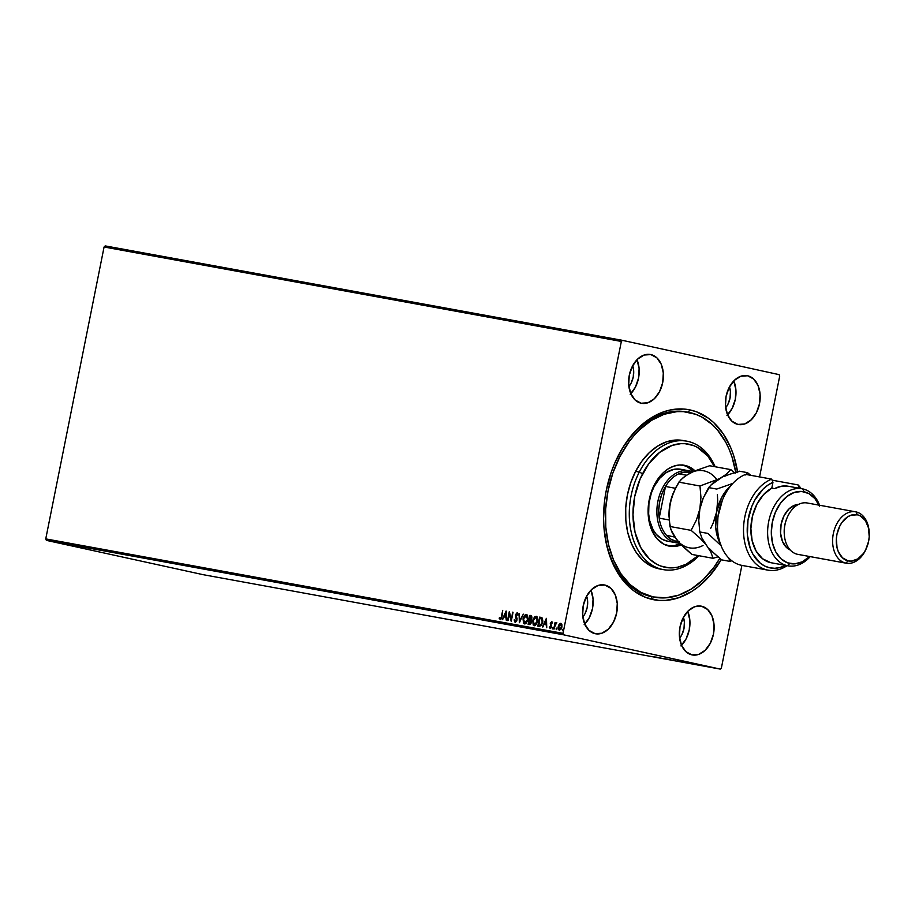 <?xml version="1.0" encoding="UTF-8"?>
<svg xmlns="http://www.w3.org/2000/svg" width="915" height="915" viewBox="0 0 915 915"><rect width="100%" height="100%" fill="white"/><g stroke="black" fill="none" stroke-linecap="round" stroke-linejoin="round"><path stroke-width="1.37" d="M687.314 412.082A94.016 64.828 100.3 0 0 614.125 464.614M603.637 522.008A94.016 64.828 100.3 0 0 651.08 596.569L652.429 599.462A96.624 66.623 -79.7 0 1 603.66 522.419A96.624 66.623 -79.7 0 1 614.285 464.237A96.624 66.623 -79.7 0 1 690.299 409.989L687.943 412.185L690.299 409.989L683.825 409.051L670.581 409.931L663.935 411.739L650.931 418.029L644.698 422.444L633.043 433.607L622.875 447.492L614.56 463.585L611.209 472.266L606.256 490.474L604.712 499.83L603.568 518.588L603.969 527.806L606.714 545.512L611.941 561.638L615.429 568.913L619.455 575.581L628.96 586.801L634.347 591.25L646.139 597.609L658.903 600.4L665.502 600.423L678.793 597.712L691.797 591.422L698.031 587.007L709.685 575.844L721.294 559.557A96.624 66.623 -79.7 0 1 652.429 599.462L651.08 596.569A94.016 64.828 -79.7 0 1 603.637 522.008M747.635 375.768L740.864 376.225L734.39 380.308L729.198 387.411L726.064 396.435L725.469 406.02L727.517 414.712L731.886 421.175L737.913 424.423A24.808 17.111 -79.7 0 1 726.007 396.733A24.808 17.111 -79.7 0 1 747.235 375.688A24.808 17.111 -79.7 0 1 747.635 375.768A24.808 17.111 -79.7 0 1 759.553 403.469A24.808 17.111 -79.7 0 1 738.325 424.503A24.808 17.111 -79.7 0 1 737.913 424.423L744.684 423.965L751.158 419.882L756.362 412.791L759.496 403.755L760.079 394.171L758.032 385.49L753.663 379.027L747.635 375.768M604.815 585.028L598.044 585.474L591.57 589.569L586.366 596.66L583.232 605.696L582.649 615.28L584.696 623.961L589.066 630.424L595.093 633.683A24.808 17.111 -79.7 0 1 583.175 605.982A24.808 17.111 -79.7 0 1 604.403 584.948A24.808 17.111 -79.7 0 1 604.815 585.028A24.808 17.111 -79.7 0 1 616.721 612.718A24.808 17.111 -79.7 0 1 595.493 633.763A24.808 17.111 -79.7 0 1 595.093 633.683L601.853 633.226L608.338 629.143L613.53 622.04L616.664 613.016L617.259 603.431L615.212 594.739L610.843 588.276L604.815 585.028M701.588 606.222L694.817 606.668L688.343 610.751L683.15 617.854L680.017 626.878L679.422 636.474L681.469 645.155L685.838 651.617L691.866 654.865A24.808 17.111 -79.7 0 1 679.959 627.175A24.808 17.111 -79.7 0 1 701.187 606.142A24.808 17.111 -79.7 0 1 701.588 606.222A24.808 17.111 -79.7 0 1 713.506 633.912A24.808 17.111 -79.7 0 1 692.278 654.946A24.808 17.111 -79.7 0 1 691.866 654.865L698.637 654.419L705.11 650.325L710.314 643.234L713.448 634.198L714.032 624.613L711.984 615.932L707.615 609.47L701.588 606.222M650.862 354.585L644.091 355.031L637.618 359.115L632.414 366.217L629.28 375.253L628.697 384.838L630.744 393.519L635.113 399.981L641.14 403.229A24.808 17.111 -79.7 0 1 629.223 375.539A24.808 17.111 -79.7 0 1 650.451 354.505A24.808 17.111 -79.7 0 1 650.862 354.585A24.808 17.111 -79.7 0 1 662.769 382.276A24.808 17.111 -79.7 0 1 641.541 403.309A24.808 17.111 -79.7 0 1 641.14 403.229L647.9 402.783L654.385 398.7L659.578 391.597L662.712 382.573L663.306 372.977L661.259 364.296L656.89 357.834L650.862 354.585M614.125 464.626A94.016 64.828 -79.7 0 1 686.387 411.899L688.252 412.242A94.016 64.828 -79.7 0 1 735.717 472.289L731.989 456.894L729.152 449.288L725.755 442.208L717.429 429.924L712.579 424.823L701.736 417L695.846 414.335L683.425 411.624L677.009 411.613L664.084 414.278L651.434 420.408L639.539 429.787L634.038 435.586L628.88 442.048L619.855 456.711A94.016 64.828 -79.7 0 1 688.252 412.242M104.081 246.993L621.342 341.444L563.022 633.34L45.75 538.889L104.081 246.993L105.214 245.906L622.486 340.357L105.214 245.906L104.081 246.993L45.75 538.889L563.022 633.34L621.342 341.444L622.486 340.357L779.088 374.635L622.486 340.357L621.342 341.444L104.081 246.993M559.774 630.218L558.253 626.443L559.42 630.149L561.924 627.107L561.901 624.693L560.769 623.367L559.031 624.442L558.127 627.61L559.008 629.989L561.032 629.245L561.833 624.442L560.563 623.344L559.202 624.202L561.124 623.447M553.758 628.994L556.572 622.612L555.382 623.504L555.073 622.44L553.758 628.994L555.233 624.648L556.8 622.875L555.382 623.504L555.073 622.44L553.758 628.994M549.32 627.381L550.304 628.468L551.425 627.404L550.807 623.458L551.265 622.555L551.997 623.309L552.408 622.806L551.768 621.743L550.281 623.504L550.99 627.061L549.32 627.381L550.178 628.456L551.608 626.764L550.83 623.298L552.408 622.806L551.619 621.697L550.327 623.241L551.105 626.706L550.281 627.644L549.732 626.832L549.32 627.381M539.324 626.352L541.543 625.368L542.87 621.194L542.252 618.094L539.61 617.122L537.814 626.077L539.324 626.352L542.698 622.44L542.08 617.911L539.61 617.122L537.814 626.077L539.324 626.352M528.127 624.316L530.128 624.465L531.363 622.749L530.906 619.81L531.981 617.145L531.215 615.623L529.922 615.349L528.127 624.316L529.43 624.545L531.478 622.292L530.906 619.81L531.901 618.014L530.837 615.52L529.922 615.349L528.127 624.316M519.365 622.715L523.323 614.148L519.834 620.553L519.068 613.37L519.365 622.715L523.323 614.148L519.834 620.553L519.068 613.37L519.365 622.715M508.008 620.633L509.346 613.976L511.268 621.228L513.052 612.272L511.222 618.86L509.3 611.586L507.505 620.542L509.346 613.976L511.153 621.216L513.052 612.272L511.222 618.86L509.3 611.586L508.008 620.633M501.992 616.527L502.701 610.385L501.18 617.717L500.482 618.529L499.544 617.545L499.155 618.185L500.173 619.444L501.466 618.483L502.701 610.385L501.866 616.424L502.701 610.385L501.866 616.424L500.356 618.529L499.544 617.545L499.155 618.185L500.173 619.444L501.992 616.527M506.121 611.003L502.244 619.592L504.039 616.939L505.869 617.27L506.51 620.359L506.121 611.003L502.244 619.592L504.039 616.939L505.869 617.27L506.51 620.359L506.121 611.003M514.619 619.581L514.928 622.097L516.792 620.839L517.101 618.757L515.991 615.017L516.769 613.69L517.558 614.994L518.062 614.514L517.215 612.798L515.465 615.006L516.357 620.507L515.339 621.262L514.619 619.581L514.116 619.958L515.191 622.189L517.044 620.015L516.026 614.708L516.918 613.69L517.558 614.994L518.062 614.514L517.101 612.775L515.522 614.651L516.552 619.913L515.339 621.262L514.619 619.581M523.003 618.769L523.574 623.252L524.89 623.927L526.331 623.195L528.092 619.238L527.463 615.12L525.233 614.754L523.323 617.579L523.357 618.849L526.777 614.548L525.038 615.28L523.003 618.769L524.581 623.904L528.024 619.649L526.434 614.48L523.003 618.769M532.69 620.542L533.251 625.025L535.469 625.414L537.711 621.411L537.151 616.893L534.92 616.527L533.01 619.352L533.045 620.622L536.465 616.321L534.474 617.328L532.69 620.542L534.269 625.677L537.711 621.411L536.11 616.241L532.69 620.542M546.369 618.357L542.492 626.935L544.276 624.282L546.106 624.613L546.747 627.713L546.449 618.368L542.492 626.935L544.276 624.282L546.106 624.613L546.747 627.713L546.369 618.357M552.923 628.971L552.305 628.067L552.568 628.891L553.14 628.228L552.866 627.404L552.763 628.857L553.129 627.713L552.374 627.816L553.22 627.473M556.766 629.669L556.148 628.777L556.412 629.6L556.983 628.925L556.709 628.102L556.114 629.04L556.778 629.394L556.88 628.205L556.171 628.639L557.063 628.182M563.022 630.812L562.405 629.92L562.668 630.744L562.977 629.245L562.862 630.698L563.24 629.554L562.439 629.783L563.32 629.326M721.386 668.007L741.882 565.39L721.386 668.007L720.242 669.094L202.981 574.643L46.379 540.365L563.64 634.816L720.242 669.094L563.64 634.816L563.022 633.34L563.64 634.816L46.379 540.365L45.75 538.889L46.379 540.365L202.981 574.643L720.242 669.094L721.386 668.007M759.564 476.921L779.706 376.111L759.564 476.921M709.205 666.875L709.811 666.966M708.713 666.932L704.218 665.948L708.713 666.932M703.589 665.971L700.33 665.251L703.601 665.96M694.279 664.29L686.616 662.666L693.776 664.096M683.082 662.254L676.928 660.905L683.082 662.254M674.321 660.653L666.074 658.914L674.321 660.653M662.963 658.571L656.307 657.13L662.963 658.571M653.802 656.833L654.694 657.05M653.127 656.558L661.465 658.297L653.127 656.558M667.538 659.372L663.478 658.445L667.538 659.372M674.023 660.481L673.223 660.253M683.711 662.254L690.299 663.547L683.574 662.128M693.376 663.901L701.702 665.651L693.376 663.901M729.472 386.873A16.973 11.701 -79.7 0 1 725.664 407.77L727.883 404.361L730.021 398.185L730.422 391.62L729.472 386.873M586.652 596.123A16.973 11.701 -79.7 0 1 582.832 617.03L585.062 613.622L587.201 607.446L587.602 600.88L586.652 596.123M683.425 617.316A16.973 11.701 -79.7 0 1 679.616 638.212L681.835 634.804L683.974 628.628L684.374 622.074L683.425 617.316M632.7 365.68A16.973 11.701 -79.7 0 1 628.88 386.576L631.11 383.179L633.249 376.991L633.649 370.438L632.7 365.68M779.088 374.635L779.706 376.111L779.088 374.635M737.707 472.632L733.704 455.647L730.788 447.812L723.273 433.87L713.769 422.65L708.382 418.201L696.589 411.841L690.299 409.989A96.624 66.623 -79.7 0 1 737.559 471.728M654.419 597.198L652.612 596.866A94.016 64.828 -79.7 0 1 651.08 596.569A94.016 64.828 100.3 0 0 653.55 597.026M630.801 393.667A24.808 17.111 100.3 0 0 637 359.732L639.116 368.562L638.521 378.147L635.399 387.182L630.195 394.285M681.538 645.304A24.808 17.111 100.3 0 0 687.737 611.369L689.841 620.198L689.258 629.783L686.124 638.819L680.92 645.91M584.754 624.11A24.808 17.111 100.3 0 0 590.953 590.175L593.069 599.005L592.474 608.601L589.351 617.625L584.147 624.728M727.585 414.861A24.808 17.111 100.3 0 0 733.784 380.915L735.889 389.756L735.305 399.34L732.172 408.376L726.968 415.467M655.334 657.187L654.374 656.936M654.66 656.89L657.428 657.473L654.66 656.89M666.966 659.177L663.901 658.514L666.966 659.189M679.742 661.648L678.999 661.396M673.886 660.367L674.515 660.573M681.572 661.854L680.874 661.671M684.386 662.483L683.768 662.346L684.294 661.911M678.061 661.133L680.383 661.591L678.061 661.133M680.668 661.705L683.677 662.288L680.668 661.705M689.43 663.409L688.686 663.158M692.644 663.97L687.748 662.872L692.644 663.97M693.273 663.981L694.359 664.279M694.897 664.233L697.676 664.805L694.897 664.233M678.495 661.293L679.09 661.499M688.183 663.066L688.778 663.272M684.203 662.346L682.956 662.025M500.528 619.524L499.155 618.185L499.739 617.888L500.345 619.466M500.711 618.609L501.866 616.424L500.711 618.609M506.315 620.324L505.869 617.27L506.315 620.324M502.61 619.649L506.224 611.632L502.61 619.649M504.783 616.138L506.189 616.39L506.087 613.256L506.189 616.39L505.732 613.176L505.835 616.31L504.44 616.058L506.189 616.39L504.44 616.058L505.732 613.176L504.783 616.138M507.859 620.61L509.552 612.181L507.859 620.61M511.577 618.94L512.56 612.181L511.577 618.94M511.371 620.736L509.346 613.976L511.371 620.736M515.545 622.269L514.653 619.901L515.282 622.166M517.307 612.844L515.843 614.903L516.952 619.524L515.785 621.354L516.918 619.078L515.522 614.651L517.455 612.844M517.913 615.074L516.918 613.69L517.867 614.869M519.697 622.177L519.068 613.37L519.697 622.177M520.189 620.633L523.323 614.159L520.189 620.633M524.936 623.984L523.357 618.849L523.414 622.269L524.798 623.95M526.731 615.498L527.898 617.065L527.806 619.958L526.72 622.28L525.107 623.058L527.875 619.627L526.354 615.418M526.262 615.395L527.417 616.584L527.875 619.627L526.171 622.417L524.638 622.955L523.494 621.399L523.574 618.54L524.684 616.184L526.262 615.395L527.52 619.546L524.753 622.978L523.506 618.86L526.617 615.475M528.481 624.373L529.922 615.349L531.066 615.578L530.277 615.429L528.481 624.373M530.288 620.313L531.249 621.022L531.226 622.658L530.506 623.63L529.167 623.561L531.329 622.269L530.082 620.279L530.86 620.53M531.203 616.55L531.752 618.014L530.506 619.386L531.752 618.014L531.112 616.538M530.757 616.458L531.295 618.3L529.659 619.238L530.243 616.367L531.752 618.014L529.659 619.238L530.803 616.47M529.476 620.153L530.506 620.45L531.329 622.269L529.739 623.664L528.813 623.481L529.476 620.153L531.02 621.422L530.391 623.378L528.813 623.481L529.476 620.153M534.623 625.746L533.045 620.622L533.033 623.79L534.474 625.711M536.419 617.27L537.574 618.837L537.494 621.72L536.407 624.041L534.795 624.831L537.562 621.399L536.304 617.248M535.95 617.168L537.105 618.346L537.562 621.399L535.847 624.19L534.326 624.728L533.045 621.926L534.371 617.957L535.95 617.168L537.208 621.319L534.44 624.751L533.193 620.633L535.996 617.179M541.337 617.465L539.953 617.202L538.169 626.146L539.61 617.122L540.994 617.385M541.669 618.574L542.709 620.69L541.943 624.236L540.776 625.448L538.5 625.254L539.919 618.128L540.674 618.277M540.25 618.185L542 618.78L540.605 618.265L541.646 618.7L542.549 622.429L541.646 618.7L542.195 622.349L540.422 625.368L542.549 622.429L540.765 625.185L539.038 625.357L540.776 625.448L538.855 625.334L539.919 618.128L540.616 618.265M546.552 627.679L546.106 624.613L546.552 627.679M542.847 627.004L546.472 618.986L542.847 627.004M545.031 623.481L546.427 623.733L546.335 620.599L546.427 623.733L545.981 620.519L546.083 623.664L544.677 623.401L546.427 623.733L544.677 623.401L545.981 620.519L545.031 623.481M550.533 628.536L549.858 627.21L550.373 628.491M551.859 621.765L550.681 623.321L551.493 626.455L550.636 627.724L551.459 626.135L550.327 623.241L551.974 621.777M553.129 627.484L552.763 628.868M554.113 629.062L555.073 622.44L554.113 629.062M556.663 622.658L555.737 623.573L556.823 622.658M556.961 628.182L556.595 629.566M559.202 624.202L558.253 626.443L559.202 624.202M561.021 623.424L559.557 624.282L558.607 626.512L558.607 628.822L559.557 630.161M561.776 627.095L559.934 629.417L561.776 627.095L560.964 624.247L561.776 627.095M559.74 629.348L558.779 628.456L558.802 626.317L560.14 624.224L561.444 625.277L561.421 627.027L559.58 629.337L558.756 626.535L560.964 624.247L561.375 627.244L559.625 629.291M563.228 629.326L562.862 630.71M529.739 620.198L530.506 620.45M639.311 472.06L642.605 473.73A62.678 43.211 -79.7 0 1 714.501 466.639L707.65 455.876L697.196 447.263L693.273 445.479L684.992 443.684L680.714 443.672L672.09 445.445L659.612 452.399L648.621 463.962L640.077 479.105L634.701 496.559L632.974 514.79L635.021 532.244L640.683 547.422L649.467 559.008L656.696 564.235L660.619 566.008L668.899 567.815L673.177 567.815L677.489 567.231L686.067 564.281L698.259 555.599A62.678 43.211 -79.7 0 1 643.337 551.791A62.678 43.211 -79.7 0 1 642.605 473.73L639.311 472.06A65.285 45.018 -79.7 0 1 686.81 441.179A65.285 45.018 -79.7 0 1 715.153 466.753A65.285 45.018 100.3 0 0 639.311 472.06L635.593 471.385L639.311 472.06A65.285 45.018 100.3 0 0 640.683 554.25A65.285 45.018 100.3 0 0 698.9 555.725A65.285 45.018 -79.7 0 1 663.364 569.633A65.285 45.018 -79.7 0 1 639.311 472.06M667.561 541.2L667.584 541.2A36.566 25.208 -79.7 0 1 654.122 486.563L659.635 478.351L666.406 472.449L673.84 469.372L681.298 469.384M694.965 470.779A41.129 28.365 -79.7 0 0 684.329 465.278L684.306 465.278A41.129 28.365 -79.7 0 0 654.408 484.733L650.142 495.793L648.186 507.699L648.712 519.434L651.663 530.002L656.798 538.478L663.661 544.128L671.667 546.472L681.263 544.894A41.129 28.365 -79.7 0 1 669.563 546.209A41.129 28.365 -79.7 0 1 654.408 484.733L658.365 478.316L663.02 472.964L668.225 468.857L673.76 466.17L679.422 465.014L684.98 465.415L690.23 467.359L694.977 470.79M668.167 545.9A41.129 28.365 100.3 0 0 680.085 543.67M617.991 456.368L619.855 456.711L617.991 456.368M659.681 568.958L650.279 565.653L642.742 560.209L636.314 552.637L631.236 543.224L627.69 532.336L625.837 520.383L625.723 507.825L627.358 495.152L630.698 482.846L635.593 471.385L641.861 461.194L649.273 452.685L657.519 446.177L666.303 441.911L675.281 440.069L684.946 440.893A65.285 45.018 100.3 0 0 683.093 440.504A65.285 45.018 100.3 0 0 635.593 471.385A65.285 45.018 100.3 0 0 659.635 568.947L663.364 569.633M719.808 558.322A94.016 64.828 -79.7 0 1 654.477 597.209A94.016 64.828 -79.7 0 1 619.855 456.711L612.798 473.215L608.006 490.943L605.639 509.186L605.799 527.269L608.475 544.482L613.576 560.163L620.896 573.716L630.149 584.628L640.992 592.451L653.001 596.912L665.72 597.838L678.644 595.173L691.294 589.043L703.189 579.664L713.849 567.403L719.808 558.322M682.19 464.9L687.439 466.856L693.387 471.477A41.129 28.365 100.3 0 0 682.933 465.083M668.876 545.969L674.515 545.58L680.142 543.647M667.607 541.2L662.346 539.347L656.238 534.326L653.001 529.545L649.696 520.692L648.655 514.001L648.929 503.41L651.377 492.979L654.122 486.563A36.566 25.208 -79.7 0 1 680.726 469.269L689.098 470.802A36.566 25.208 -79.7 0 1 689.693 470.916L690.368 472.369A35.25 24.305 -79.7 0 1 691.122 472.552L684.569 472.117L678.713 473.821A35.25 24.305 -79.7 0 1 690.368 472.369L689.693 470.916A36.566 25.208 -79.7 0 1 692.609 471.831A36.566 25.208 100.3 0 0 689.693 470.916A36.566 25.208 100.3 0 0 657.896 501.374A36.566 25.208 100.3 0 0 675.362 542.606A36.566 25.208 100.3 0 0 679.468 543.007A36.566 25.208 -79.7 0 1 675.956 542.732A36.566 25.208 -79.7 0 1 675.362 542.606L666.989 541.085L675.362 542.606A36.566 25.208 -79.7 0 1 657.805 501.797A36.566 25.208 -79.7 0 1 689.098 470.802M678.392 541.794A35.25 24.305 -79.7 0 1 676.551 541.497L675.362 542.606L676.551 541.497L679.422 541.874M674.744 537.094L666.44 535.275L671.152 539.301L676.551 541.497A35.25 24.305 -79.7 0 1 666.44 535.275A35.25 24.305 -79.7 0 1 659.177 518.142L665.502 486.471L662.002 493.734L659.704 501.729L658.743 510.021L659.177 518.142A35.25 24.305 -79.7 0 1 665.502 486.471A35.25 24.305 -79.7 0 1 678.713 473.821A35.25 24.305 100.3 0 0 665.502 486.471L675.442 488.29L665.502 486.471L659.177 518.142A35.25 24.305 100.3 0 0 666.44 535.275L674.744 537.094M686.422 475.228L678.713 473.821L686.422 475.228M669.22 519.983L659.177 518.142L669.22 519.983M741.23 565.253A47.008 32.414 -79.7 0 1 717.509 527.772A47.008 32.414 -79.7 0 1 722.667 499.464A47.008 32.414 -79.7 0 1 745.622 474.382A47.008 32.414 100.3 0 0 717.532 522.213A47.008 32.414 100.3 0 0 741.23 565.253A47.008 32.414 100.3 0 0 741.996 565.413L768.051 570.159A47.008 32.414 -79.7 0 1 743.563 527.532A47.008 32.414 -79.7 0 1 771.665 479.128L745.622 474.382L771.665 479.128A47.008 32.414 100.3 0 0 744.433 540.799A47.008 32.414 100.3 0 0 787.083 565.676A47.008 32.414 -79.7 0 1 768.051 570.159M722.667 499.464L722.358 500.219A44.4 30.607 100.3 0 0 717.474 526.96L717.509 527.772M819.44 506.121L814.888 498.584L808.791 493.551L801.677 491.458L794.151 492.476L786.866 496.525L780.461 503.261L775.462 512.091L772.329 522.259L771.311 532.907L772.5 543.087L775.794 551.951L780.918 558.71L787.415 562.805L794.746 563.869L802.261 561.81L809.626 556.514A36.566 25.208 -79.7 0 1 789.794 563.503L787.426 565.722A39.173 27.015 -79.7 0 1 768.611 522.008A39.173 27.015 -79.7 0 1 802.135 488.782A39.173 27.015 -79.7 0 1 802.775 488.907A39.173 27.015 -79.7 0 1 819.6 505.24A39.173 27.015 100.3 0 0 802.775 488.907L804.125 491.812A36.566 25.208 -79.7 0 1 819.005 505.137M770.682 562.668L762.607 558.768L756.202 551.219L752.141 540.799L750.872 528.618L752.519 515.98L756.911 504.222L763.568 494.592L771.803 488.107A39.173 27.015 100.3 0 0 750.872 528.618A39.173 27.015 100.3 0 0 770.682 562.668L787.426 565.722A39.173 27.015 100.3 0 0 810.21 556.629A39.173 27.015 -79.7 0 1 788.067 565.859A39.173 27.015 -79.7 0 1 787.426 565.722L770.682 562.668A39.173 27.015 100.3 0 0 771.322 562.794L788.067 565.859M798.28 554.433A26.112 18.003 -79.7 0 1 797.423 554.284A26.112 18.003 100.3 0 0 797.846 554.364L846.226 563.205A26.112 18.003 -79.7 0 1 845.803 563.114A26.112 18.003 100.3 0 0 866.345 548.451L866.665 547.696A23.504 16.207 -79.7 0 1 848.171 560.895L845.803 563.114L797.423 554.284L845.803 563.114A26.112 18.003 -79.7 0 1 833.268 533.971A26.112 18.003 -79.7 0 1 855.605 511.817A26.112 18.003 -79.7 0 1 856.04 511.908L857.389 514.802A23.504 16.207 -79.7 0 1 869.25 533.548A23.504 16.207 -79.7 0 1 866.665 547.696M869.25 533.548L869.216 532.724A26.112 18.003 100.3 0 0 856.04 511.908A26.112 18.003 -79.7 0 1 869.227 533.148M866.505 548.074A26.112 18.003 -79.7 0 1 846.226 563.205M798.063 484.916A47.008 32.414 -79.7 0 1 801.163 488.621A47.008 32.414 100.3 0 0 798.063 484.916L799.355 488.084A44.4 30.607 -79.7 0 1 799.561 488.313L798.063 484.916L772.088 480.169L798.063 484.916M802.135 488.782L788.181 486.231A39.173 27.015 100.3 0 0 774.593 488.621L771.803 488.107L772.958 482.308L767.914 485.122L763.156 489.033L755.047 499.693L751.924 506.144L747.967 520.361L747.406 535.023L750.289 548.474L752.942 554.273L760.285 563.205L764.78 566.088L769.652 567.792L774.776 568.272L779.992 567.517L785.493 565.379A44.4 30.607 -79.7 0 1 747.841 538.775A44.4 30.607 -79.7 0 1 772.958 482.308L771.665 479.128L772.958 482.308L771.803 488.107L774.593 488.621L781.73 486.174L788.822 486.368M722.404 500.093L717.966 516.575L717.474 527.097M790.24 550.018L786.648 547.616L782.508 541.497L780.564 533.273L781.124 524.192L784.086 515.637L789.016 508.912L795.158 505.046L798.578 504.371A23.504 16.207 100.3 0 0 781.021 524.753A23.504 16.207 100.3 0 0 790.24 550.018M784.224 533.045A23.504 16.207 -79.7 0 1 786.957 518.119M807.659 503.067A26.112 18.003 100.3 0 0 807.236 502.987A26.112 18.003 100.3 0 0 784.887 525.13A26.112 18.003 100.3 0 0 797.423 554.284A26.112 18.003 -79.7 0 1 784.246 533.456A26.112 18.003 -79.7 0 1 787.117 517.73A26.112 18.003 -79.7 0 1 807.659 503.067M857.389 514.802L850.973 515.237L847.816 516.769L842.166 522.168L839.913 525.828L836.939 534.383L836.356 538.946L837.053 547.776L838.323 551.699L842.463 557.818L848.171 560.895L851.35 561.124L857.755 558.939L863.394 553.541L865.647 549.869L868.621 541.314L869.216 536.75L868.507 527.932L865.407 520.612L860.386 515.923L857.389 514.802L856.04 511.908A26.112 18.003 100.3 0 0 833.325 533.662A26.112 18.003 100.3 0 0 845.803 563.114L848.171 560.895A23.504 16.207 -79.7 0 1 836.939 534.383A23.504 16.207 -79.7 0 1 857.389 514.802M787.117 517.73L786.797 518.485A23.504 16.207 100.3 0 0 784.212 532.644L784.246 533.456M802.775 488.907A39.173 27.015 100.3 0 0 768.703 521.539A39.173 27.015 100.3 0 0 787.426 565.722L789.794 563.503A36.566 25.208 -79.7 0 1 772.329 522.259A36.566 25.208 -79.7 0 1 804.125 491.812L802.775 488.907M674.332 536.27L679.822 543.384L691.934 554.444L713.071 558.31L718.481 556.675L713.071 558.31L691.934 554.444L683.494 547.09L676.643 539.678L670.855 529.51L669.3 520.898L669.242 509.415L671.541 497.851L676.036 487.123L680.771 479.872L686.204 475.377L694.233 471.099L709.663 465.746L730.799 469.612L709.663 465.746L694.233 471.099L686.502 475.32M698.82 522.259L698.82 522.259A39.173 27.015 -79.7 0 1 699.861 508.969L703.338 497.806L710.543 485.316L726.453 474.142L730.799 469.612L735.157 473.261L730.799 469.612L726.453 474.142L719.705 478.591L699.975 486.002L678.838 482.148L699.975 486.002L700.936 497.291L699.861 508.969L696.384 520.132L691.111 530.357L669.974 526.491L691.111 530.357L699.563 537.711L706.414 545.123L710.852 552.088L713.071 558.31L710.852 552.088L701.965 538.146L699.746 531.935L698.786 520.646L699.861 508.969L696.384 520.132L691.111 530.357L699.563 537.711L706.414 545.123L701.965 538.146L699.746 531.935L707.855 533.411L721.054 545.66L707.855 533.411L699.746 531.935L698.786 520.646L699.861 508.969A39.173 27.015 -79.7 0 1 703.212 498.103L703.212 498.103M703.338 497.806L699.861 508.969A39.173 27.015 100.3 0 1 703.109 498.332L708.61 487.581L716.72 489.068L732.835 483.417L716.72 489.068L708.61 487.581L712.957 483.051L719.705 478.591L699.975 486.002L700.936 497.291L699.861 508.969A39.173 27.015 100.3 0 0 698.808 521.927L698.831 522.648M703.029 545.466A39.173 27.015 100.3 0 1 676.643 539.678L672.193 532.713L669.974 526.491L669.014 515.214L670.089 503.536A39.173 27.015 100.3 0 0 669.037 516.483L669.059 517.215M673.566 492.362L673.337 492.899A39.173 27.015 100.3 0 0 670.089 503.536L673.566 492.362L678.838 482.148L683.185 477.619L689.933 473.158A39.173 27.015 100.3 0 1 716.331 478.934M693.479 471.614L689.933 473.158M673.36 492.853L670.089 503.536L669.037 516.563M676.643 539.678L679.296 542.584M709.582 548.817L713.265 552.523L709.582 548.817M717.36 556.24L713.265 552.523L721.706 559.889L729.815 561.364L731.806 560.781L729.815 561.364L721.706 559.889L717.36 556.24M734.013 472.826L739.434 471.191L747.544 472.666L745.611 474.942L747.544 472.666L739.434 471.191L728.82 474.611L734.013 472.826M724.005 476.532L728.82 474.611L724.005 476.532M720.482 544.116A39.173 27.015 -79.7 0 1 716.605 512.023A39.173 27.015 -79.7 0 1 731.222 485.236L726.727 489.845L721.558 497.771L716.605 512.023L715.679 527.166L717.394 536.602L720.848 544.757M710.658 528.435L713.128 523.197L710.658 528.435M715.153 517.707L713.128 523.197L716.605 512.023L715.153 517.707M728.946 558.356L729.815 561.364L728.946 558.356M750.723 475.308L747.544 472.666L750.723 475.308M717.452 506.144L716.605 512.023L717.68 500.345L717.452 506.144M717.406 494.66L717.68 500.345L717.406 494.66M613.965 464.992L614.285 464.237M603.625 521.607L603.66 522.419M683.093 440.504L686.81 441.179M807.236 502.987L855.605 511.817"/></g></svg>
